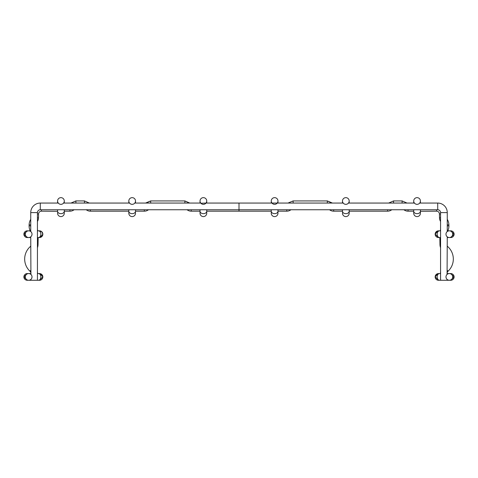 <?xml version="1.0" encoding="UTF-8"?>
<svg xmlns="http://www.w3.org/2000/svg" width="478" height="478" viewBox="0 0 478 478"><rect width="100%" height="100%" fill="white"/><g stroke="black" fill="none" stroke-linecap="round" stroke-linejoin="round"><path stroke-width="0.72" d="M25.322 234.184A3.346 3.346 0 0 0 28.674 237.536A3.346 3.346 0 0 0 32.02 234.184A3.346 3.346 0 0 0 28.674 230.838A3.346 3.346 0 0 0 25.322 234.184M290.923 209.758A6.764 6.764 0 0 1 286.764 211.18L277.963 211.18M271.265 211.18L239 211.18L239 203.06L271.976 203.06L272.305 203.419M288.222 203.06L288.575 203.06M277.963 209.758L277.963 213.248A3.346 3.346 0 0 0 277.76 212.095A3.346 3.346 0 0 1 277.963 213.248A3.346 3.346 0 0 0 277.76 212.095A3.346 3.346 0 0 1 274.611 216.594A3.346 3.346 0 0 1 271.468 212.095A3.346 3.346 0 0 0 274.611 216.594A3.346 3.346 0 0 1 271.265 213.248L271.265 211.288L271.265 213.248M271.265 209.758L271.265 211.288A3.346 2.366 180 0 0 274.611 213.654A3.346 2.366 180 0 0 277.963 211.288L277.963 213.248A3.346 3.346 0 0 1 274.611 216.594A3.346 3.346 0 0 0 277.963 213.248A3.346 3.346 0 0 1 274.611 216.594M271.265 200.993A3.346 3.346 0 0 1 274.611 197.647A3.346 3.346 0 0 1 277.963 200.993A3.346 3.346 0 0 1 274.611 204.345A3.346 3.346 0 0 1 271.265 200.993L271.265 202.959A3.346 2.366 180 0 1 271.468 202.146M276.911 203.431L277.246 203.06L271.976 203.06M447.079 279.403L447.265 280.269L440.567 280.269L440.567 212.602A2.85 2.85 0 0 0 437.717 209.758L239 209.758L239 211.18L206.735 211.18M343.867 203.7L343.204 203.06L277.246 203.06M348.313 203.252L347.805 203.7L348.474 203.06L347.805 203.7L348.474 203.06L414.426 203.06L414.79 203.449M440.567 212.602L447.265 212.602A9.542 9.542 0 0 0 437.717 203.06L419.696 203.06L419.325 203.467M415.095 203.7L414.581 203.246M419.337 203.455L419.696 203.06M344.746 204.16L345.839 204.345M346.395 204.297L347.398 203.957M419.033 203.7L419.535 203.252L419.033 203.7M415.974 204.16L417.061 204.345M445.98 276.923A3.346 3.346 0 0 1 449.326 273.571A3.346 3.346 0 0 1 452.678 276.923A3.346 3.346 0 0 1 449.326 280.269A3.346 3.346 0 0 1 445.98 276.923L446.165 278.017M447.079 274.444L447.265 236.819M447.265 212.602L447.265 231.549M450.754 237.536A3.346 3.346 0 0 0 454.1 234.184A3.346 3.346 0 0 0 450.754 230.838L454.1 234.184L450.754 237.536L447.265 237.536M450.754 280.269A3.346 3.346 0 0 0 454.1 276.923A3.346 3.346 0 0 0 450.754 273.571L454.1 276.923L450.754 280.269L447.265 280.269M440.567 273.571L439.479 273.571A3.346 2.336 90 0 0 437.143 276.923A3.346 2.336 90 0 0 439.479 280.269L438.499 280.269A3.346 3.346 90 0 0 439.079 280.222L438.499 280.269L435.153 276.923A3.346 3.346 90 0 0 438.499 280.269M447.265 272.526A2.85 2.85 0 0 1 448.059 271.205A16.664 16.664 0 0 0 447.629 246.505A2.85 2.85 0 0 1 447.265 246.122A2.85 2.85 0 0 0 447.629 246.505L447.265 246.923M440.585 280.269L445.359 280.269M440.465 273.446A9.542 9.542 0 0 1 440.567 271.886M447.265 270.351L448.059 271.205A16.664 16.664 0 0 0 453.317 259.052M438.087 273.601L438.499 273.571A3.346 3.346 90 0 1 439.079 273.625A3.346 3.346 90 0 0 435.153 276.923L437.836 273.643M440.567 230.838L439.479 230.838A3.346 2.336 90 0 0 437.143 234.184A3.346 2.336 90 0 0 439.479 237.536L438.499 237.536A3.346 3.346 90 0 0 439.079 237.482L438.499 237.536L435.153 234.184A3.346 3.346 90 0 0 438.499 237.536M439.838 237.536L439.963 244.527A9.542 9.542 0 0 0 440.567 247.712A9.542 9.542 0 0 1 439.963 244.527L439.838 237.536M440.119 230.838A6.979 6.979 0 0 1 440.567 229.793M447.796 230.838A10.97 10.97 0 0 0 448.896 225.861L447.265 225.885M438.087 230.862L439.079 230.886A3.346 3.346 90 0 0 435.153 234.184L437.836 230.904M349.185 200.993A3.346 3.346 0 0 1 345.839 204.345A3.346 3.346 0 0 1 342.493 200.993A3.346 3.346 0 0 1 345.839 197.647A3.346 3.346 0 0 1 349.185 200.993L349.185 202.959A3.346 2.366 180 0 1 349.185 203.06L349.185 202.959A3.346 2.366 180 0 0 348.982 202.146M420.413 200.993A3.346 3.346 0 0 1 417.061 204.345A3.346 3.346 0 0 1 413.715 200.993A3.346 3.346 0 0 1 417.061 197.647A3.346 3.346 0 0 1 420.413 200.993L420.413 202.959A3.346 2.366 180 0 1 420.407 203.06L420.413 202.959A3.346 2.366 180 0 0 420.21 202.146M348.982 212.095A3.346 3.346 0 0 1 349.185 213.248A3.346 3.346 0 0 0 348.982 212.095A3.346 3.346 0 0 1 345.839 216.594A3.346 3.346 0 0 1 342.696 212.095A3.346 3.346 0 0 0 342.493 213.248A3.346 3.346 0 0 1 342.696 212.095M293.134 203.06L293.134 200.921L288.395 202.887L293.134 200.921L327.316 200.921L331.875 203.06M349.185 211.18L387.598 211.18A6.764 6.764 0 0 0 391.751 209.758M333.686 209.758L333.686 211.18L342.493 211.18M333.686 211.18A6.764 6.764 0 0 1 329.527 209.758M345.839 216.594A3.346 3.346 0 0 1 342.493 213.248A3.346 3.346 0 0 0 345.839 216.594A3.346 3.346 0 0 0 349.185 213.248A3.346 3.346 0 0 1 345.839 216.594M420.21 212.095A3.346 3.346 0 0 1 420.413 213.248A3.346 3.346 0 0 0 420.21 212.095A3.346 3.346 0 0 1 417.061 216.594A3.346 3.346 0 0 1 413.918 212.095A3.346 3.346 0 0 0 413.715 213.248A3.346 3.346 0 0 1 413.918 212.095M420.413 209.758L420.413 211.288L436.581 211.18A2.85 2.85 0 0 1 439.425 213.983L439.497 217.866A6.979 6.979 0 0 0 440.567 221.457M408.069 209.758L408.069 211.18L413.715 211.18L413.715 213.248A3.346 3.346 0 0 0 417.061 216.594A3.346 3.346 0 0 1 413.715 213.248L413.715 211.288A3.346 2.366 180 0 0 417.061 213.654A3.346 2.366 180 0 0 420.413 211.288L420.413 213.248A3.346 3.346 0 0 1 417.061 216.594A3.346 3.346 0 0 0 420.413 213.248L420.413 211.288M408.069 211.18A6.764 6.764 0 0 1 403.916 209.758M447.265 219.312A10.97 10.97 0 0 1 448.878 224.851L448.896 225.861M393.561 203.06L393.561 200.921L388.656 203.06L393.561 200.921L402.106 200.921L402.106 203.06M445.98 234.184A3.346 3.346 0 0 1 449.326 230.838A3.346 3.346 0 0 1 452.678 234.184A3.346 3.346 0 0 1 449.326 237.536A3.346 3.346 0 0 1 445.98 234.184M38.037 244.527A9.542 9.542 0 0 1 37.433 247.712A9.542 9.542 0 0 0 38.037 244.527L38.162 237.536L38.037 244.527L37.433 244.521M30.735 246.923L30.371 246.505A2.85 2.85 0 0 0 30.735 246.122A2.85 2.85 0 0 1 30.371 246.505A16.664 16.664 0 0 0 29.941 271.205A2.85 2.85 0 0 1 30.735 272.526M191.236 209.758L191.236 211.18A6.764 6.764 0 0 1 187.077 209.758M148.473 209.758A6.764 6.764 0 0 1 144.314 211.18L135.507 211.18M128.815 211.18L90.402 211.18A6.764 6.764 0 0 1 86.249 209.758M74.084 209.758A6.764 6.764 0 0 1 69.931 211.18L64.285 211.18L64.285 213.248A3.346 3.346 0 0 0 64.082 212.095A3.346 3.346 0 0 1 60.939 216.594A3.346 3.346 0 0 0 64.285 213.248L64.285 211.288A3.346 2.366 0 0 1 60.939 213.654A3.346 2.366 0 0 1 57.587 211.288L41.419 211.18A2.85 2.85 0 0 0 38.575 213.983L38.503 217.866A6.979 6.979 0 0 1 37.433 221.457M30.735 219.312A10.97 10.97 0 0 0 29.122 224.851L29.104 225.861A10.97 10.97 0 0 0 30.204 230.838M24.683 259.052A16.664 16.664 0 0 0 29.941 271.205L30.735 270.351M37.433 271.886A9.542 9.542 0 0 1 37.535 273.446L37.529 273.571M132.161 216.594A3.346 3.346 0 0 0 135.304 212.095A3.346 3.346 0 0 1 132.161 216.594A3.346 3.346 0 0 1 128.815 213.248A3.346 3.346 0 0 0 132.161 216.594A3.346 3.346 0 0 1 128.815 213.248A3.346 3.346 0 0 0 132.161 216.594M200.24 212.095A3.346 3.346 0 0 0 200.037 213.248A3.346 3.346 0 0 1 200.24 212.095A3.346 3.346 0 0 0 203.389 216.594A3.346 3.346 0 0 0 206.532 212.095M200.037 209.758L200.037 213.248A3.346 3.346 0 0 0 203.389 216.594A3.346 3.346 0 0 0 206.735 213.248L206.735 211.288L206.735 213.248M30.921 279.403L30.735 280.269L37.433 280.269L37.433 212.602A2.85 2.85 0 0 1 40.283 209.758L40.283 203.06A9.542 9.542 0 0 0 30.735 212.602L30.735 231.549M37.433 229.793A6.979 6.979 0 0 1 37.882 230.838M189.778 203.06L184.867 200.921L150.684 200.921L146.125 203.06M84.439 203.06L84.439 200.921L89.344 203.06L84.439 200.921L75.894 200.921L75.894 203.06M32.641 280.269L37.415 280.269M191.236 211.18L200.037 211.18M62.905 203.7L63.21 203.449M62.026 204.16L60.939 204.345M58.967 203.7L58.465 203.252L58.967 203.7M57.587 200.993A3.346 3.346 0 0 0 60.939 204.345A3.346 3.346 0 0 0 64.285 200.993A3.346 3.346 0 0 0 60.939 197.647A3.346 3.346 0 0 0 57.587 200.993L57.587 202.959A3.346 2.366 0 0 0 57.593 203.06L57.587 202.959A3.346 2.366 0 0 1 57.79 202.146M129.687 203.252L130.195 203.7L129.526 203.06L130.195 203.7L129.526 203.06L63.574 203.06M134.133 203.7L134.438 203.449M133.254 204.16L132.161 204.345M131.605 204.297L130.602 203.957M128.815 200.993A3.346 3.346 0 0 0 132.161 204.345A3.346 3.346 0 0 0 135.507 200.993A3.346 3.346 0 0 0 132.161 197.647A3.346 3.346 0 0 0 128.815 200.993L128.815 202.959A3.346 2.366 0 0 0 128.815 203.06L128.815 202.959A3.346 2.366 0 0 1 129.018 202.146M27.246 230.838L23.9 234.184L27.246 237.536A3.346 3.346 0 0 1 23.9 234.184A3.346 3.346 0 0 1 27.246 230.838L30.735 230.838M37.433 230.838L38.521 230.838A3.346 2.336 90 0 1 40.857 234.184A3.346 2.336 90 0 1 38.521 237.536L39.501 237.536A3.346 3.346 90 0 1 38.921 237.482L39.501 237.536A3.346 3.346 90 0 0 42.847 234.184A3.346 3.346 90 0 1 39.501 237.536L39.913 237.506M27.246 273.571L23.9 276.923L27.246 280.269A3.346 3.346 0 0 1 23.9 276.923A3.346 3.346 0 0 1 27.246 273.571L30.735 273.571M37.433 273.571L38.521 273.571A3.346 2.336 90 0 1 40.857 276.923A3.346 2.336 90 0 1 38.521 280.269L39.501 280.269A3.346 3.346 90 0 1 38.921 280.222L39.501 280.269L42.847 276.923A3.346 3.346 90 0 1 39.501 280.269M30.735 236.819L30.921 274.444M32.02 276.923A3.346 3.346 0 0 0 28.674 273.571A3.346 3.346 0 0 0 25.322 276.923A3.346 3.346 0 0 0 28.674 280.269A3.346 3.346 0 0 0 32.02 276.923L31.835 278.017M200.909 203.246L206.024 203.06L205.695 203.419M200.037 200.993A3.346 3.346 0 0 0 203.389 204.345A3.346 3.346 0 0 0 206.735 200.993A3.346 3.346 0 0 0 203.389 197.647A3.346 3.346 0 0 0 200.037 200.993L200.037 202.959A3.346 2.366 0 0 0 200.043 203.06L200.037 202.959A3.346 2.366 0 0 1 200.24 202.146M40.283 209.758L239 209.758L239 203.06L206.024 203.06M134.796 203.06L200.754 203.06M40.283 203.06L58.304 203.06M39.913 273.601L38.921 273.625A3.346 3.346 90 0 1 42.847 276.923L40.164 273.643M38.521 273.571L39.501 273.571A3.346 3.346 90 0 1 42.847 276.923M42.847 234.184L41.735 231.699L38.921 230.886A3.346 3.346 90 0 1 42.847 234.184L40.164 237.464M129.018 212.095A3.346 3.346 0 0 0 128.815 213.248A3.346 3.346 0 0 1 129.018 212.095A3.346 3.346 0 0 0 128.815 213.248A3.346 3.346 0 0 1 129.018 212.095M57.79 212.095A3.346 3.346 0 0 0 60.939 216.594A3.346 3.346 0 0 1 57.587 213.248A3.346 3.346 0 0 0 60.939 216.594A3.346 3.346 0 0 1 57.79 212.095A3.346 3.346 0 0 0 57.587 213.248A3.346 3.346 0 0 1 57.79 212.095M277.76 202.146A3.346 2.366 180 0 1 277.963 202.959A3.346 2.366 180 0 1 277.957 203.06L277.963 200.993M437.717 209.758L437.717 203.06M349.185 209.758L349.185 211.288A3.346 2.366 180 0 1 345.839 213.654A3.346 2.366 180 0 1 342.493 211.288L342.493 209.758M342.493 200.993L342.493 203.06A3.346 2.366 180 0 1 342.493 202.959A3.346 2.366 180 0 1 342.696 202.146M413.715 200.993L413.715 203.06A3.346 2.366 180 0 1 413.715 202.959A3.346 2.366 180 0 1 413.918 202.146M286.764 209.758L286.764 211.18M387.598 209.758L387.598 211.18M436.581 209.758L436.581 211.18M440.567 213.959L439.425 213.983M440.567 244.521L439.963 244.527M448.878 224.851L447.265 224.881M440.567 217.849L439.497 217.866M332.055 202.887L327.316 200.921L327.316 203.06M41.419 209.758L41.419 211.18M37.433 213.959L38.575 213.983M29.122 224.851L30.735 224.881M128.815 209.758L128.815 211.288A3.346 2.366 0 0 0 132.161 213.654A3.346 2.366 0 0 0 135.507 211.288L135.507 209.758M203.389 216.594A3.346 3.346 0 0 1 200.037 213.248L200.037 211.288A3.346 2.366 0 0 0 203.389 213.654A3.346 2.366 0 0 0 206.735 211.288L206.735 209.758M37.433 212.602L30.735 212.602M29.104 225.861L30.735 225.885M184.867 203.06L184.867 200.921L189.425 203.06M145.945 202.887L150.684 200.921L150.684 203.06M37.433 217.849L38.503 217.866M69.931 209.758L69.931 211.18M144.314 209.758L144.314 211.18M90.402 209.758L90.402 211.18M64.285 200.993L64.285 203.06A3.346 2.366 0 0 0 64.285 202.959A3.346 2.366 0 0 0 64.082 202.146M135.507 200.993L135.507 203.06A3.346 2.366 0 0 0 135.507 202.959A3.346 2.366 0 0 0 135.304 202.146M206.735 200.993L206.735 203.06A3.346 2.366 0 0 0 206.735 202.959A3.346 2.366 0 0 0 206.532 202.146M440.567 280.269L439.479 280.269M450.754 273.571L447.265 273.571M439.079 273.625L439.479 273.571M440.567 237.536L439.479 237.536M450.754 230.838L447.265 230.838M439.479 230.838L438.499 230.838M349.185 211.288L349.185 213.248L349.185 211.288M413.715 209.758L413.715 211.288M402.106 200.921L407.011 203.06M64.285 209.758L64.285 211.288M27.246 237.536L30.735 237.536M37.433 237.536L38.521 237.536M27.246 280.269L30.735 280.269M37.433 280.269L38.521 280.269M38.521 230.838L39.501 230.838L38.521 230.838M128.815 211.288L128.815 213.248L128.815 211.288M57.587 211.288L57.587 209.758M75.894 200.921L70.989 203.06L75.894 200.921"/></g></svg>
